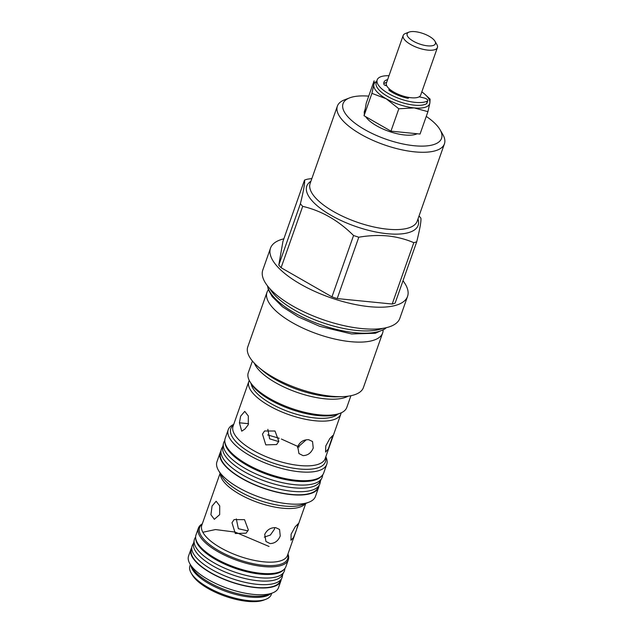 <?xml version="1.0" encoding="UTF-8"?>
<svg xmlns="http://www.w3.org/2000/svg" width="633" height="633" viewBox="0 0 633 633"><rect width="100%" height="100%" fill="white"/><g stroke="black" fill="none" stroke-linecap="round" stroke-linejoin="round"><path stroke-width="0.95" d="M377.181 79.869L376.2 82.654A27.923 10.302 19.4 0 0 387.064 96.097A27.923 10.302 19.4 0 0 414.235 105.149A27.923 10.302 19.4 0 0 426.531 103.749A3.576 1.321 19.4 0 0 426.832 103.424L427.813 100.639A3.576 1.321 -160.6 0 1 427.512 100.963A27.923 10.302 -160.6 0 1 415.216 102.364A27.923 10.302 -160.6 0 1 388.045 93.312A27.923 10.302 -160.6 0 1 377.181 79.869A27.923 10.302 -160.6 0 1 388.986 75.731M383.804 83.762A20.77 7.659 -160.6 0 1 386.644 82.385M391.218 91.761A3.766 1.385 19.4 0 0 391.241 91.706L391.605 90.677M386.731 85.779L386.051 85.637A1.788 0.657 -160.6 0 1 383.962 84.442A20.77 7.659 -160.6 0 1 383.93 82.243A20.77 7.659 -160.6 0 1 387.625 79.6M390.023 89.498L389.168 90.377M408.34 98.17L408.514 97.672A1.788 0.657 -160.6 0 1 408.562 97.973A1.788 0.657 -160.6 0 1 407.193 98.155A20.77 7.659 -160.6 0 1 389.311 90.487A1.788 0.657 -160.6 0 1 388.852 89.775A1.788 0.657 -160.6 0 1 389.477 89.514M406.528 96.976L406.188 97.925M419.181 96.802L423.936 97.925A3.576 1.321 -160.6 0 1 427.813 100.639M426.262 116.401A52.215 19.259 -160.6 0 1 440.046 129.718L442.799 134.457A56.756 20.936 -160.6 0 1 444.429 143.841A56.756 20.936 -160.6 0 1 414.662 151.857A56.756 20.936 -160.6 0 1 359.441 133.46A56.756 20.936 -160.6 0 1 337.365 106.138A56.756 20.936 -160.6 0 1 344.518 99.848L349.63 97.878A52.215 19.259 -160.6 0 1 368.723 96.137M440.046 129.718A52.215 19.259 -160.6 0 1 414.164 145.732A52.215 19.259 -160.6 0 1 355.778 123.807A52.215 19.259 -160.6 0 1 349.63 97.878M311.871 178.53L307.464 179.171A69.242 25.542 -160.6 0 0 304.536 180.073C305.027 182.636 303.642 190.525 300.39 203.755A69.242 25.542 -160.6 0 0 302.701 206.358C321.445 210.734 338.402 220.45 353.562 235.508A69.242 25.542 -160.6 0 0 358.792 237.217C368.73 235.516 378.368 235.088 387.712 235.927C397.026 236.948 405.721 239.195 413.808 242.676A69.242 25.542 -160.6 0 0 416.728 241.782C419.972 228.624 421.356 220.727 420.874 218.1A69.242 25.542 -160.6 0 0 419.03 215.98M365.194 109.129L364.458 111.202A29.514 10.888 19.4 0 0 364.371 113.813M365.676 116.67A29.514 10.888 19.4 0 0 404.653 134.979A29.514 10.888 19.4 0 0 417.179 133.753M270.505 248.152L262.79 270.046A72.645 26.792 19.4 0 0 291.053 305.019A72.645 26.792 19.4 0 0 361.736 328.567A72.645 26.792 19.4 0 0 399.842 318.304L407.549 296.41A72.645 26.792 -160.6 0 1 369.443 306.673A72.645 26.792 -160.6 0 1 298.76 283.125A72.645 26.792 -160.6 0 1 270.505 248.152A72.645 26.792 -160.6 0 1 283.853 238.815M385.608 85.526A18.159 6.702 -160.6 0 1 386.344 84.751M392.8 92.703A13.625 5.024 -160.6 0 1 391.336 91.445M268.392 289.764A61.298 22.606 19.4 0 0 266.999 292.28A61.298 22.606 19.4 0 0 290.84 321.786A61.298 22.606 19.4 0 0 350.484 341.662A61.298 22.606 19.4 0 0 382.633 332.998A61.298 22.606 19.4 0 0 383.115 330.165M266.999 292.28L247.78 346.844A61.298 22.606 19.4 0 0 258.438 367.069A61.298 22.606 19.4 0 0 331.265 396.226A61.298 22.606 19.4 0 0 342.437 396.646A61.298 22.606 19.4 0 0 363.413 387.562L382.633 332.998M434.974 41.248L436.897 44.563A18.159 6.702 -160.6 0 1 437.419 47.562A18.159 6.702 -160.6 0 1 427.892 50.126A18.159 6.702 -160.6 0 1 410.224 44.239A18.159 6.702 -160.6 0 1 403.158 35.495A18.159 6.702 -160.6 0 1 405.444 33.486L409.021 32.109A14.986 5.523 -160.6 0 1 414.995 31.65A14.986 5.523 -160.6 0 1 434.974 41.248A14.986 5.523 -160.6 0 1 427.544 45.837A14.986 5.523 -160.6 0 1 410.793 39.547A14.986 5.523 -160.6 0 1 409.021 32.109M437.419 47.562L420.652 95.172A18.159 6.702 -160.6 0 1 411.126 97.743A18.159 6.702 -160.6 0 1 393.457 91.856A18.159 6.702 -160.6 0 1 386.391 83.105L403.158 35.495M252.417 361.032L248.278 372.766A52.215 19.259 19.4 0 0 249.79 381.398A52.215 19.259 19.4 0 0 319.396 414.837A52.215 19.259 19.4 0 0 340.206 413.238A52.215 19.259 19.4 0 0 346.781 407.454L350.919 395.72M249.79 381.398L250.89 383.297A50.403 18.586 19.4 0 0 318.075 415.565A50.403 18.586 19.4 0 0 338.157 414.029L340.206 413.238M249.275 380.465A48.812 18.001 19.4 0 0 248.832 381.462A48.812 18.001 19.4 0 0 267.814 404.962A48.812 18.001 19.4 0 0 315.305 420.787A48.812 18.001 19.4 0 0 340.91 413.887A48.812 18.001 19.4 0 0 341.187 412.827M239.416 422.797L240.643 416.174L244.749 411.379L248.334 416L248.255 424.775L244.939 429.039L241.719 431.168L239.416 422.797L248.571 423.706M278.813 441.312L276.637 444.548L265.789 444.872L262.473 434.135L264.547 430.994L275.007 431.026L278.813 441.312M303.041 455.618L298.918 453.537L297.732 446.479C300.018 441.826 303.658 439.563 308.651 439.69L312.528 441.502L313.24 448.022C311.199 452.951 307.796 455.483 303.041 455.618M325.773 445.972L329.856 438.503L332.871 435.449L328.337 448.916L325.576 452.081L325.773 445.972M233.719 424.371A52.215 19.259 19.4 0 0 228.236 429.696A52.215 19.259 19.4 0 0 248.547 454.834A52.215 19.259 19.4 0 0 299.346 471.759A52.215 19.259 19.4 0 0 326.739 464.385A52.215 19.259 19.4 0 0 325.797 456.797M228.236 429.696L225.221 438.25A52.215 19.259 19.4 0 0 245.533 463.388A52.215 19.259 19.4 0 0 296.331 480.32A52.215 19.259 19.4 0 0 323.724 472.938L326.739 464.385M224.913 442.111A51.708 19.069 19.4 0 0 295.746 481.143A51.708 19.069 19.4 0 0 321.548 476.135M224.818 440.291L224.09 441.692A52.215 19.259 19.4 0 0 223.409 443.622A52.215 19.259 19.4 0 0 245.074 468.404A52.215 19.259 19.4 0 0 294.796 484.696A52.215 19.259 19.4 0 0 321.77 478.255A52.215 19.259 19.4 0 0 322.45 476.332L322.759 474.782M223.409 443.622L222.721 447.096A51.708 19.069 19.4 0 0 227.603 458.909A51.708 19.069 19.4 0 0 293.411 487.774A51.708 19.069 19.4 0 0 320.132 481.397L321.77 478.255M222.919 446.091L221.748 448.322A52.215 19.259 19.4 0 0 221.075 450.253A52.215 19.259 19.4 0 0 225.997 462.177A52.215 19.259 19.4 0 0 277.365 488.692A52.215 19.259 19.4 0 0 319.436 484.894A52.215 19.259 19.4 0 0 320.116 482.963L320.607 480.494M221.075 450.253L220.387 453.726A51.708 19.069 19.4 0 0 225.261 465.54A51.708 19.069 19.4 0 0 276.13 491.801A51.708 19.069 19.4 0 0 317.798 488.035L319.436 484.894M220.173 452.579L216.953 461.742A52.215 19.259 19.4 0 0 218.456 470.366A52.215 19.259 19.4 0 0 288.062 503.805A52.215 19.259 19.4 0 0 308.872 502.214A52.215 19.259 19.4 0 0 315.456 496.43L318.676 487.268A52.215 19.259 -160.6 0 1 291.291 494.65A52.215 19.259 -160.6 0 1 240.485 477.725A52.215 19.259 -160.6 0 1 220.173 452.579A52.215 19.259 -160.6 0 1 220.909 451.084M248.342 529.924L246.158 533.168L235.294 533.5L231.994 522.755L234.068 519.614L244.512 519.653L248.342 529.924M220.118 473.239L201.808 525.248A45.402 16.743 19.4 0 0 205.852 536.475A45.402 16.743 19.4 0 0 263.644 561.827A45.402 16.743 19.4 0 0 287.461 555.41L296.418 529.963L293.562 537.449L290.966 540.305L291.109 534.173L295.231 526.719L298.262 523.673L296.418 529.963M219.675 514.637L214.334 519.313L210.908 514.708L212.071 506.044L216.13 501.241L219.714 505.854L219.675 514.637M270.069 543.573L265.947 541.476L264.736 534.402C267.031 529.758 270.679 527.511 275.679 527.653L279.549 529.449L280.245 535.945C278.211 540.883 274.817 543.43 270.069 543.573M264.285 537.116L270.362 535.051L274.374 529.307L274.817 527.606M202.307 523.831A47.673 17.582 19.4 0 0 198.382 528.136A47.673 17.582 19.4 0 0 216.929 551.09A47.673 17.582 19.4 0 0 263.312 566.543A47.673 17.582 19.4 0 0 288.316 559.809A47.673 17.582 19.4 0 0 287.96 553.994M198.382 528.136L196.001 534.901A47.673 17.582 19.4 0 0 214.54 557.855A47.673 17.582 19.4 0 0 260.931 573.308A47.673 17.582 19.4 0 0 285.934 566.575L288.316 559.809M195.732 538.477A47.166 17.4 19.4 0 0 200.313 547.798A47.166 17.4 19.4 0 0 244.892 571.29A47.166 17.4 19.4 0 0 283.908 569.526M195.629 536.903L194.829 538.422A47.673 17.582 19.4 0 0 194.212 540.186A47.673 17.582 19.4 0 0 198.707 551.074A47.673 17.582 19.4 0 0 245.612 575.278A47.673 17.582 19.4 0 0 284.019 571.813A47.673 17.582 19.4 0 0 284.644 570.048L284.977 568.363M194.212 540.186L193.524 543.66A47.166 17.4 19.4 0 0 197.971 554.429A47.166 17.4 19.4 0 0 244.378 578.388A47.166 17.4 19.4 0 0 282.381 574.954L284.019 571.813M193.706 542.742L192.495 545.06A47.673 17.582 19.4 0 0 191.87 546.817A47.673 17.582 19.4 0 0 196.372 557.705A47.673 17.582 19.4 0 0 243.27 581.917A47.673 17.582 19.4 0 0 281.685 578.443A47.673 17.582 19.4 0 0 282.302 576.687L282.809 574.123M191.87 546.817L191.182 550.291A47.166 17.4 19.4 0 0 195.637 561.067A47.166 17.4 19.4 0 0 242.035 585.019A47.166 17.4 19.4 0 0 280.039 581.585L281.685 578.443M190.952 549.23L188.571 556.003A47.673 17.582 19.4 0 0 189.94 563.884A47.673 17.582 19.4 0 0 253.501 594.411A47.673 17.582 19.4 0 0 272.499 592.955A47.673 17.582 19.4 0 0 278.504 587.669L280.886 580.904A47.673 17.582 -160.6 0 1 255.882 587.638A47.673 17.582 -160.6 0 1 209.499 572.185A47.673 17.582 -160.6 0 1 190.952 549.23A47.673 17.582 -160.6 0 1 191.688 547.767M190.359 564.596L189.908 565.87A43.139 15.912 19.4 0 0 191.15 573A43.139 15.912 19.4 0 0 248.658 600.614A43.139 15.912 19.4 0 0 265.844 599.301A43.139 15.912 19.4 0 0 271.28 594.522L271.731 593.248M191.15 573L192.25 574.891A41.319 15.239 19.4 0 0 247.337 601.35A41.319 15.239 19.4 0 0 263.795 600.092L265.844 599.301M416.728 241.782L395.119 303.136A69.242 25.542 19.4 0 1 392.199 304.03L413.808 242.676M358.792 237.217L337.191 298.57L392.199 304.03M302.701 206.358L281.092 267.712L331.953 296.861L353.562 235.508M304.536 180.073L282.935 241.426L278.781 265.1L300.39 203.755M421.815 91.88A29.514 10.888 -160.6 0 1 424.537 94.001L430.124 99.144L429.839 103.092L427.924 111.669L420.051 134.038L390.949 131.15L364.038 115.728L366.23 103.203L374.111 80.834L373.826 84.782A29.514 10.888 -160.6 0 1 376.667 81.34M402.999 280.767A72.645 26.792 -160.6 0 1 407.549 296.41M278.781 265.1A69.242 25.542 19.4 0 0 281.092 267.712M331.953 296.861A69.242 25.542 19.4 0 0 337.191 298.57M364.038 115.728L371.911 93.36L373.826 84.782A29.514 10.888 -160.6 0 0 386.185 98.756L371.911 93.36M390.949 131.15L398.822 108.781L386.185 98.756A29.514 10.888 -160.6 0 0 414.188 107.911L398.822 108.781M427.924 111.669L414.188 107.911A29.514 10.888 -160.6 0 0 429.839 103.092A29.514 10.888 -160.6 0 0 424.537 94.001M419.663 96.477A18.159 6.702 -160.6 0 1 419.742 96.928M297.439 447.531L305.715 440.267M267.854 429.348L269.634 438.835L278.71 441.589M319.048 485.646A52.215 19.259 -160.6 0 1 318.676 487.268M236.315 518.902L238.356 528.705L247.922 530.897M281.234 579.298A47.673 17.582 -160.6 0 1 280.886 580.904M390.711 90.036L390.308 91.176M427.512 100.963L426.531 103.749M267.569 285.966A64.178 23.666 19.4 0 0 268.17 288.252A64.178 23.666 19.4 0 0 355.311 332.729A64.178 23.666 19.4 0 0 386.138 327.728M269.832 288.632A64.985 23.967 19.4 0 0 356.585 330.45A64.985 23.967 19.4 0 0 382.712 328.385M417.978 218.971A59.027 21.767 -160.6 0 1 387.167 233.704A59.027 21.767 -160.6 0 1 312.045 200.748A59.027 21.767 -160.6 0 1 310.906 181.26M337.365 106.138L310.138 183.451A56.756 20.936 19.4 0 0 315.194 197.488A56.756 20.936 19.4 0 0 387.436 229.178A56.756 20.936 19.4 0 0 417.202 221.162L444.429 143.841M348.055 396.195A52.215 19.259 -160.6 0 1 325.038 398.822A52.215 19.259 -160.6 0 1 258.581 369.672A52.215 19.259 -160.6 0 1 254.347 363.2M337.682 414.204A46.739 17.233 -160.6 0 1 315.076 417.986A46.739 17.233 -160.6 0 1 255.597 391.89A46.739 17.233 -160.6 0 1 251.151 383.733M248.832 381.462L233.079 426.191A48.812 18.001 19.4 0 0 237.43 438.265A48.812 18.001 19.4 0 0 299.551 465.508A48.812 18.001 19.4 0 0 325.156 458.616L340.91 413.887M325.568 457.437A50.142 18.492 -160.6 0 1 299.124 468.958A50.142 18.492 -160.6 0 1 235.302 440.964A50.142 18.492 -160.6 0 1 233.49 425.012M267.656 434.926L279.248 438.289M281.369 439.033L299.203 447.08M218.456 470.366L221.772 476.087A46.739 17.233 19.4 0 0 224.596 479.925A46.739 17.233 19.4 0 0 284.075 506.012A46.739 17.233 19.4 0 0 302.701 504.588L308.872 502.214M305.383 503.559A45.402 16.743 -160.6 0 1 282.532 508.196A45.402 16.743 -160.6 0 1 224.739 482.852A45.402 16.743 -160.6 0 1 220.331 473.603M287.825 554.373A46.739 17.233 -160.6 0 1 263.209 565.269A46.739 17.233 -160.6 0 1 203.731 539.181A46.739 17.233 -160.6 0 1 202.172 524.211M202.837 532.258L215.481 529.56L235.144 532.084L269.049 546.469M189.94 563.884L192.29 567.928A43.804 16.157 19.4 0 0 194.932 571.52A43.804 16.157 19.4 0 0 250.684 595.97A43.804 16.157 19.4 0 0 268.131 594.632L272.499 592.955M270.687 593.651A43.139 15.912 -160.6 0 1 249.908 597.061A43.139 15.912 -160.6 0 1 195.004 572.984A43.139 15.912 -160.6 0 1 190.921 565.562M258.438 367.069L262.466 370.527A54.485 20.098 19.4 0 0 327.198 396.448A54.485 20.098 19.4 0 0 337.128 396.828L342.437 396.646M386.28 327.688L384.888 328.931L375.353 333.259L351.624 333.963L319.72 326.327L298.159 316.864L282.516 306.831L272.237 296.679L268.368 289.7L267.482 285.855M297.059 528.159L305.779 503.401"/></g></svg>
